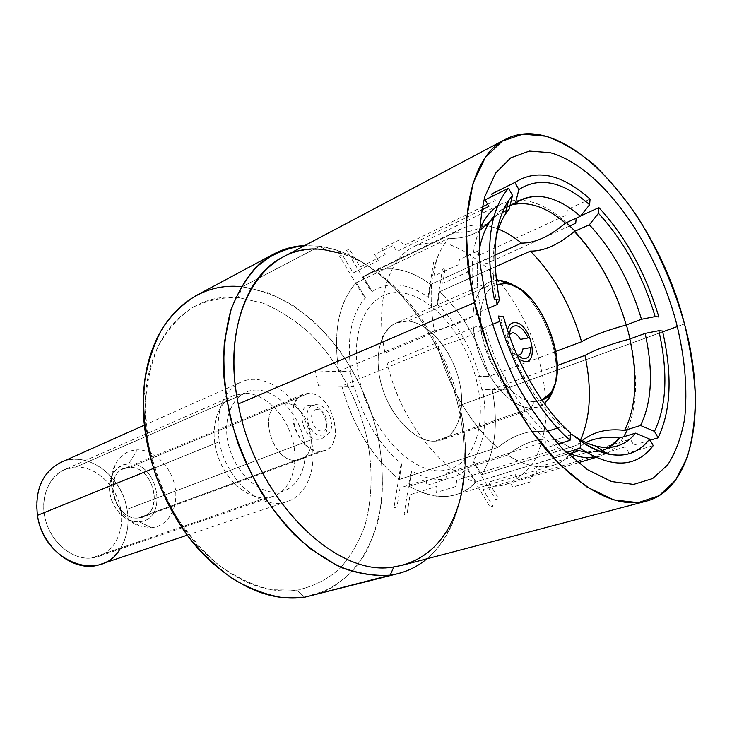 <?xml version="1.0" encoding="UTF-8"?>
<svg xmlns="http://www.w3.org/2000/svg" width="732" height="732" viewBox="0 0 732 732"><rect width="100%" height="100%" fill="white"/><g stroke="black" fill="none" stroke-linecap="round" stroke-linejoin="round"><path stroke-width="0.55" stroke-dasharray="3.66 2.75" d="M139.098 521.696C169.156 520.489 158.24 461.389 128.722 463.795C114.732 466.101 108.473 476.157 109.956 493.972C112.627 509.774 126.517 522.831 139.098 521.696L151.368 527.726C168.232 526.418 178.937 507.203 175.04 486.917C171.38 466.623 154.068 449.347 137.287 449.851L128.722 463.795C158.24 461.389 169.156 520.489 139.098 521.696L130.36 520.434C114.101 515.282 103.981 489.342 112.463 474.546C116.196 467.794 121.613 464.207 128.722 463.795L137.287 449.851C127.789 450.308 120.533 455.057 115.5 464.097C104.045 483.953 117.788 519.208 139.666 526.07L151.368 527.726L139.098 521.696M138.421 517.954C111.932 521.193 102.48 467.043 129.381 467.474C155.166 465.305 164.682 517.002 138.421 517.954C115.528 521.102 102.288 475.965 123.864 468.672L129.381 467.474L284.474 403.268L278.919 404.329C257.261 411.393 272.917 462.77 296.076 460.254L138.421 517.954L296.076 460.254L300.404 459.422C322.391 452.769 307.87 402.078 284.474 403.268L129.381 467.474C152.521 465.36 164.727 510.241 142.722 517.039L138.421 517.954M282.396 257.38C295.856 250.435 310.341 248.002 325.868 250.07C384.556 257.454 442.823 329.098 459.614 405.473L662.716 331.852L459.614 405.473C477.026 477.612 455.432 551.626 402.444 565.223M677.31 326.563L684.484 323.956L677.31 326.563M195.892 295.719C210.313 288.179 225.749 285.205 242.201 286.798L238.293 297.549L262.751 303.075C278.947 309.965 294.319 319.738 308.877 332.42C336.903 359.787 357.774 398.107 367.107 438.56C373.027 469.523 372.304 498.547 364.929 525.622C358.772 542.522 350.18 557.07 339.163 569.258C326.856 579.735 312.738 586.707 296.826 590.175L271.462 589.727C253.72 585.618 236.152 577.42 218.767 565.15C201.95 550.665 186.989 533.088 173.868 512.418C162.257 490.449 153.757 467.419 148.358 443.317L145.137 407.962C146.235 385.206 150.554 364.701 158.075 346.456C167.225 330.004 178.59 317.084 192.168 307.705C206.644 300.523 222.016 297.146 238.293 297.549L262.751 303.075C278.947 309.965 294.319 319.738 308.877 332.42C336.903 359.787 357.774 398.107 367.107 438.56C373.027 469.523 372.304 498.547 364.929 525.622C358.772 542.522 350.18 557.07 339.163 569.258C326.856 579.735 312.738 586.707 296.826 590.175L304.576 597.23L328.723 589.562C343.18 580.824 355.295 568.965 365.076 553.968C373.366 537.572 378.956 519.391 381.866 499.425C383.211 478.847 381.921 457.829 378.005 436.382C370.154 403.872 356.658 374.272 337.507 347.599C324.066 331.065 309.279 317.057 293.166 305.583C276.531 295.838 259.54 289.579 242.201 286.798L319.829 246.217L325.868 250.07L319.829 246.217L304.75 245.549L319.829 246.217L336.482 250.024C382.177 265.066 424.862 313.323 447.243 370.419C469.432 427.598 470.685 492.005 447.234 534.012C441.671 543.812 434.9 552.074 426.912 558.8C467.098 524.478 474.51 448.432 450.811 380.118C427.159 311.74 373.741 254.013 319.829 246.217L242.201 286.798L267.418 292.626C284.117 299.727 299.992 309.746 315.053 322.684C344.104 350.601 366.128 389.589 376.806 431.157C383.778 462.99 384.135 493.24 377.886 521.898C372.451 539.951 364.518 555.817 354.087 569.487C342.32 581.565 328.567 590.257 312.829 595.564M256.795 390.037C236.463 389.333 222.226 413.269 227.853 441.588C233.169 469.917 256.996 493.826 277.227 492.206C297.549 490.998 309.371 466.339 303.78 439.941C298.473 413.525 277.062 390.33 256.795 390.037M461.672 492.947C467.364 465.708 466.677 436.547 459.614 405.473C444.187 336.235 395.262 270.465 341.862 253.684L336.482 250.024M304.576 597.23L296.826 590.175C267.134 594.027 237.324 582.416 207.412 555.341C167.088 517.982 141.157 451.479 145.54 396.689C149.52 331.852 191.94 292.333 238.293 297.549L242.201 286.798L241.167 286.697M534.223 401.612L541.918 400.12L534.223 401.612L531.222 408.026L538.084 406.928L544.279 403.469C540.536 406.498 536.181 408.017 531.222 408.026L434.735 441.195C455.899 440.691 466.687 412.546 459.403 381.683C452.422 350.82 428.979 322.73 407.77 321.083C386.459 318.942 372.643 345.934 380.082 379.45C387.21 412.949 413.681 442.192 434.735 441.195L531.222 408.026L534.223 401.612C516.966 401.722 494.512 377.575 485.133 347.7C475.59 317.844 481.327 289.607 496.808 284.464C481.327 289.607 475.59 317.844 485.133 347.7C494.512 377.575 516.966 401.722 534.223 401.612M518.933 359.385C510.231 351.497 506.416 341.707 507.477 330.013M320.488 451.324C309.398 451.836 296.442 438.203 293.303 422.373C291.126 404.613 296.176 394.932 308.456 393.34C334.497 392.398 347.069 451.589 320.488 451.324L324.807 450.5C346.721 443.903 331.834 392.315 308.456 393.34L284.474 403.268C307.87 402.078 322.391 452.769 300.404 459.422L296.076 460.254L320.488 451.324L296.076 460.254C272.917 462.77 257.261 411.393 278.919 404.329L284.474 403.268L308.456 393.34L302.911 394.374C281.308 401.374 297.357 453.721 320.488 451.324M310.917 405.199C294.886 404.165 302.325 440.49 317.999 439.31C333.728 439.685 326.326 404.485 310.917 405.199M359.275 378.856C348.222 328.201 369.852 288.756 401.42 292.818C432.877 296.149 466.613 337.324 476.916 382.177C487.613 427.012 472.634 469.002 441.359 470.722C410.277 473.211 369.87 429.528 359.275 378.856M554.774 384.209C561.956 354.251 542.613 304.668 517.048 287.475C542.613 304.668 561.956 354.251 554.774 384.209M500.661 280.548L407.77 321.083C427.653 322.656 449.723 347.416 457.994 376.248C466.44 405.052 459.723 433.802 441.808 439.941L434.735 441.195C415.858 441.945 392.233 418.823 382.69 389.049C372.972 359.32 379.496 329.94 396.177 322.94L407.77 321.083L500.661 280.548M496.287 280.402L489.388 282.058C473.293 288.774 467.876 319.5 478.435 351.259C488.83 383.046 512.821 408.246 531.222 408.026C511.494 408.365 485.591 379.13 476.505 344.818C467.162 310.505 477.017 281.18 496.287 280.402M330.91 420.205C335.933 440.874 311.594 441.533 307.669 420.351C302.883 399.26 327.25 399.617 330.91 420.205M317.176 409.6C307.193 409.014 311.869 431.66 321.632 430.992C331.495 431.322 326.829 409.115 317.176 409.6M516.911 354.837C514.45 353.977 512.281 351.808 510.387 348.341L511.403 346.346L516.948 354.938M509.033 334.625L509.051 336.5L508.054 338.55L509.069 334.734M650.199 440.197L633.775 445.111L630.398 439.154L534.415 468.288L537.691 473.86L518.293 479.661L515.035 474.171L488.72 482.159L498.593 498.675L495.628 499.535L472.598 461.032L473.329 460.794L481.665 474.729C495.216 452.596 498.712 424.121 492.16 389.305L482.479 389.095C487.732 418.384 484.685 442.274 473.329 460.794L481.665 474.729L577.896 444.9L580.558 439.886L577.896 444.9L582.132 440.737L577.896 444.9L481.665 474.729C495.216 452.596 498.712 424.121 492.16 389.305L557.299 365.506M481.665 209.956L396.79 251.533L393.194 245.421L374.702 254.59L378.279 260.601L353.172 272.899L342.302 254.763L339.502 256.182L364.655 298.098L365.36 297.768L356.338 282.735C338.815 301.987 332.941 331.505 338.706 371.298L351.086 371.719C346.41 338.925 351.168 314.275 365.36 297.768L356.338 282.735L448.698 238.275C432.09 257.81 427.287 288.737 434.277 331.047L338.706 371.298C332.941 331.505 338.815 301.987 356.338 282.735L448.698 238.275C432.09 257.81 427.287 288.737 434.277 331.047C455.24 325.173 470.832 318.603 481.07 311.338C476.66 288.49 476.02 268.196 479.149 250.454C476.02 268.196 476.66 288.49 481.07 311.338L487.878 308.474M569.844 225.877L485.755 263.886L486.432 258.826L468.26 267.098L467.538 272.121L442.787 283.302L445.138 268.132L442.375 269.403L436.812 305.024L437.516 304.722L439.539 291.739L495.116 266.887L439.539 291.739L437.516 304.722C457.043 323.16 471.024 346.941 479.442 376.074L489.132 376.404C479.314 341.817 462.789 313.589 439.539 291.739C462.789 313.589 479.314 341.817 489.132 376.404L555.927 351.369M566.367 452.513L554.893 456.036L555.487 449.411L456.731 480.174L455.89 486.478L436.016 492.581L436.913 486.35L410.048 494.722L407.12 513.672L404.091 514.569L410.89 471.069L411.631 470.832L409.215 486.304C436.437 501.146 458.662 499.727 475.919 482.022L467.501 467.995C460.602 474.931 452.275 478.746 442.521 479.433C432.713 480 422.419 477.127 411.631 470.832L409.215 486.304L507.569 455.048C524.515 465.9 539.841 469.294 553.529 465.232C560.2 463.182 566.037 459.486 571.033 454.151L564.665 459.742L570.21 453.831M590.074 199.058L567.382 209.562L566.879 214.833L476.88 256.227L477.593 251.158L459.422 259.567L458.68 264.6L433.939 275.982L436.363 260.784L433.609 262.074L427.854 297.768L428.549 297.448L430.645 284.446C406.022 266.677 383.568 264.115 363.264 276.778L372.195 291.702C380.128 286.239 389.04 284.043 398.922 285.114C408.804 286.294 418.677 290.403 428.549 297.448L430.645 284.446L494.85 255.23L430.645 284.446C408.959 268.662 388.573 264.883 369.495 273.1L363.264 276.778L372.195 291.702L371.49 292.031L346.593 250.408L349.374 248.99L360.144 266.997L385.169 254.69L381.637 248.715L400.065 239.556L403.625 245.623L482.251 206.955M492.325 324.432L484.877 327.478C496.067 369.065 520.004 409.81 545.596 431.926C529.922 429.336 513.91 434.543 497.55 447.545C513.91 434.543 529.922 429.336 545.596 431.926L547.234 431.395L545.596 431.926C520.004 409.81 496.067 369.065 484.877 327.478C474.556 334.506 458.882 340.911 437.855 346.721C448.469 387.063 471.984 426.372 497.55 447.545L399.251 479.487L401.749 463.969C379.487 445.431 363.639 419.537 354.206 386.276L341.835 386.011C353.034 426.417 372.176 457.573 399.251 479.487C372.176 457.573 353.034 426.417 341.835 386.011L437.855 346.721C448.469 387.063 471.984 426.372 497.55 447.545L399.251 479.487L401.749 463.969L401.008 464.216L393.972 507.852L396.991 506.928L400.029 487.924L426.866 479.368L425.942 485.618L445.797 479.368L446.676 473.055L545.422 441.579L544.8 448.231L558.086 444.05M493.981 216.48L502.308 212.463L493.981 216.48M506.269 210.56L509.106 209.196L506.269 210.56M496.122 236.82C491.996 254.562 492.014 275.507 496.186 299.653C492.014 275.507 491.996 254.562 496.122 236.82M653.246 445.614L628.779 452.843L625.375 446.849L528.916 475.754L532.228 481.363L512.739 487.119L509.454 481.583L483.029 489.507L492.993 506.132L490.019 506.983L466.76 468.224L467.501 467.995L475.919 482.022L572.57 452.422L585.756 442.503L572.378 452.651L475.919 482.022C470.228 488.107 463.557 492.325 455.908 494.686C441.716 498.895 426.152 496.095 409.215 486.304L507.569 455.048C529.995 469.038 549.037 470.603 564.665 459.742M555.606 439.776L570.484 435.055L555.606 439.776C539.896 437.096 523.883 442.183 507.569 455.048C523.883 442.183 539.896 437.096 555.606 439.776L575.105 449.823L555.606 439.776M608.859 447.444L601.036 450.894L586.094 452.23L590.239 452.44L599.298 451.379M473.192 225.181C481.208 224.239 489.589 225.529 498.336 229.043C484.84 223.626 472.488 223.507 461.288 228.686L455.295 232.291L363.264 276.778L455.295 232.291C470.722 233.105 483.797 228.21 494.512 217.605L500.112 210.633L505.949 207.074L512.327 204.722L500.112 210.633C489.196 225.895 474.263 233.115 455.295 232.291C460.721 228.366 466.687 225.996 473.192 225.181C476.971 226.774 481.693 226.261 487.338 223.635L494.503 217.624M509.929 205.884L500.112 210.633L509.929 205.884M562.057 426.582L557.519 428.055L562.057 426.582C536.474 404.137 512.391 362.889 501.008 320.881C512.391 362.889 536.474 404.137 562.057 426.582L570.649 433.079L562.057 426.582M499.782 321.385L501.008 320.881L503.424 316.508M479.259 230.818C470.09 236.473 459.906 238.961 448.698 238.275C467.766 239.163 482.772 231.934 493.707 216.608L489.845 221.705M318.484 385.819L315.346 370.84L350.363 372.021L353.474 386.578L318.484 385.819M505.236 377.236L508.237 389.936L481.766 389.36L478.728 376.349L505.236 377.236M487.631 204.31L495.308 200.541L492.782 196.075M576.185 218.218L580.741 215.894M479.286 230.241C470.694 252.101 469.816 280.2 476.633 314.54L384.977 353.062C374.747 301.831 388.299 258.231 414.376 246.373C425.502 242.237 437.425 241.706 450.153 244.781C462.99 249.795 475.553 257.774 487.832 268.717C505.986 287.374 520.681 310.267 531.926 337.397C542.019 364.975 546.703 391.776 545.971 417.798C544.343 434.158 540.5 448.533 534.442 460.922C527.159 471.801 518.018 479.478 507.038 483.971C468.023 498.904 404.576 438.88 387.21 363.228L479.167 325.319C493.459 382.342 531.487 436.629 565.726 451.891M595.363 457.244L606.407 453.675M606.654 453.547C613.508 449.924 619.208 444.324 623.756 436.748M627.489 429.528C637.307 405.29 638.176 375.086 630.069 338.916M626.427 324.944C615.209 287.685 598.081 256.429 575.041 231.156M566.403 222.665C543.053 201.849 521.532 195.535 501.85 203.734L497.486 206.241M37.451 515.346C32.428 485.737 50.618 459.678 74.545 459.303C98.417 458.488 122.299 481.748 127.057 509.298C129.555 524.405 127.185 537.691 119.947 549.128M75.863 467.016C55.44 467.464 40.114 489.754 44.405 514.88C48.385 540.024 71.041 560.373 91.473 558.04C111.969 556.073 125.199 533.317 120.853 509.71C116.791 486.085 96.24 466.202 75.863 467.016L245.302 393.267L233.81 395.536C216.992 402.646 209.224 428.824 217.322 454.426C225.246 480.073 247.315 499.306 266.036 497.852L91.473 558.04C73.154 560.035 52.64 544.096 46.07 522.017C39.327 499.974 47.919 476.66 64.572 469.569L75.863 467.016C94.95 466.284 114.43 483.632 119.947 505.547C125.648 527.406 116.388 550.391 98.481 556.512L91.473 558.04L266.036 497.852L273.155 496.433C291.217 490.239 299.415 464.536 292.452 439.429C285.663 414.294 264.892 393.532 245.302 393.267L75.863 467.016M60.884 462.404C87.053 449.86 121.97 475.654 127.057 509.298L311.246 439.776C304.146 401.099 267.134 369.504 240.773 382.205C222.244 392.142 215.107 411.997 219.353 441.771L153.51 468.407L219.353 441.771C226.042 480.695 262.34 511.448 287.31 501.521C307.339 495.116 317.313 467.675 311.246 439.776L127.057 509.298C131.669 533.491 120.478 557.912 100.613 564.29M302.911 394.374L123.864 468.672M324.807 450.5L142.722 517.039M130.36 520.434L139.666 526.07M112.463 474.546L115.5 464.097M447.234 534.012L448.707 527.681M207.412 555.341L209.7 560.52M145.54 396.689L143.719 391.327M538.084 406.928L441.808 439.941M489.388 282.058L396.177 322.94M553.529 465.232L455.908 494.686M617.277 445.998L602.317 450.509M461.288 228.686L369.495 273.1M521.23 199.68L505.949 207.074M578.454 450.83L590.239 452.44M414.376 246.373L501.85 203.734M507.038 483.971L578.051 462.77M595.839 457.463L600.277 456.137M287.31 501.521L187.31 535.147M240.773 382.205L144.414 425.164M233.81 395.536L64.572 469.569M273.155 496.433L98.481 556.512"/><path stroke-width="1.1" d="M646.136 501.219L402.444 565.223L393.853 566.907C336.473 578.372 255.221 499.041 238.248 404.009L474.592 302.627C487.933 359.275 517.131 417.277 550.629 454.865C586.112 492.508 617.954 507.953 646.136 501.219C694.586 488.628 707.066 406.159 684.484 323.956C673.76 286.12 658.379 250.875 638.359 218.246C624.533 197.768 609.756 179.926 594.027 164.718C577.996 151.359 561.956 141.862 545.907 136.225L522.941 134.093L502.289 141.102L485.252 157.572L473.064 183.275L466.806 217.258C465.781 243.527 468.379 271.984 474.592 302.627L488.619 348.679C500.999 379.048 515.648 406.901 532.585 432.209L559.413 464.198L587.082 487.073L613.846 499.919L638.212 502.628L659.029 495.738L675.499 480.293L687.147 457.61C692.499 439.429 695.254 419.033 695.4 396.405C694.119 372.981 690.477 348.825 684.484 323.956C657.043 213.305 565.324 107.622 505.08 139.51C470.914 155.998 455.322 222.418 474.592 302.627L238.248 404.009C224.385 335.878 245.165 275.836 282.396 257.38L505.08 139.51M550.043 152.649C601.054 166.466 655.433 243.436 676.423 323.141C684.996 357.783 687.723 389.717 684.603 418.933C681.327 437.059 675.673 452.394 667.657 464.939L652.569 478.582L633.619 484.401L611.568 481.564L587.457 469.642L562.634 448.826C546.182 430.8 530.984 409.408 517.039 384.657C504.293 358.589 494.192 331.651 486.753 303.862L480.036 263.712C478.563 238.293 480.183 215.876 484.904 196.46L495.646 173.026L510.817 157.81L529.327 151.085L550.043 152.649M662.716 331.852L677.31 326.563L662.716 331.852M341.862 253.684L325.868 250.07C267.034 239.09 218.529 308.995 238.248 404.009C255.221 499.041 336.473 578.372 393.853 566.907L390.156 575.169C373.366 576.304 355.779 573.147 337.388 565.699L310.121 548.607C292.333 533.317 276.12 514.66 261.47 492.645C248.185 469.166 237.836 444.333 230.406 418.155C224.934 391.895 222.903 366.714 224.321 342.594L230.973 309.947C238.348 290.732 248.221 275.086 260.583 263.017C274.033 253.226 288.756 247.398 304.75 245.549C293.779 246.062 283.449 248.889 273.731 254.031L255.77 267.454C245.202 279.395 236.738 294.2 230.379 311.859C225.447 330.937 223.223 351.781 223.708 374.4C225.84 397.622 230.726 420.955 238.348 444.406C251.598 479.021 270.996 510.213 293.999 534.269C309.819 548.881 326.051 560.145 342.695 568.059C359.22 573.925 375.04 576.294 390.156 575.169L304.576 597.23L281.481 597.431C265.35 594.549 249.155 588.363 232.895 578.875C216.928 567.538 202.059 553.41 188.298 536.474C175.506 518.201 164.856 498.336 156.355 476.88C145.412 444.132 141.505 410.506 144.872 380.045C148.376 360.51 154.278 343.143 162.586 327.954C172.066 314.303 183.165 303.56 195.892 295.719L273.731 254.031M398.336 573.549L304.576 597.23L398.336 573.549C408.968 570.759 418.484 565.836 426.912 558.8C416.325 567.657 404.073 573.119 390.156 575.169L393.853 566.907C417.661 563.1 435.952 550.025 448.707 527.681C454.535 517.378 458.863 505.794 461.672 492.947M241.167 286.697C192.598 281.372 148.001 322.794 143.719 391.327C138.989 449.658 166.722 520.791 209.7 560.52C241.578 589.287 273.201 601.53 304.576 597.23M507.551 283.851C541.085 288.454 571.802 367.226 550.235 393.304L541.918 400.12C577.118 387.429 545.276 285.974 505.849 283.577L496.808 284.464L505.849 283.577L500.661 280.548L496.287 280.402L502.509 280.85L517.048 287.475C511.476 283.568 506.004 281.253 500.661 280.548L505.849 283.577L507.551 283.851L502.509 280.85M507.477 330.013C508.676 324.907 511.256 322.446 515.237 322.629C530.059 323.013 539.832 363.191 524.615 361.645L518.933 359.385M544.279 403.469C549.384 399.215 552.88 392.8 554.774 384.209L548.561 398.931L544.279 403.469M516.948 354.938L522.639 358.515C528.028 359.202 530.673 355.56 530.59 347.563L522.639 349.091C522.309 353.025 520.791 355.011 518.073 355.057L516.911 354.837M509.069 334.734L512.711 332.676C515.529 333.087 518.064 335.329 520.315 339.419L528.257 337.9C522.209 326.316 516.389 323.059 510.799 328.137L509.033 334.625M650.199 440.197L658.105 437.828L654.472 431.349L640.527 425.484L654.472 431.349C666.724 405.684 668.17 372.13 658.818 330.69C668.17 372.13 666.724 405.684 654.472 431.349L658.105 437.828C671.061 410.515 672.534 374.921 662.524 331.029L658.818 330.69L645.13 333.408C653.493 371.38 651.965 402.069 640.527 425.484L624.588 430.425C607.304 428.33 593.149 431.761 582.132 440.737C593.149 431.761 607.304 428.33 624.588 430.425C636.264 407.129 638.011 376.66 629.84 338.998C638.011 376.66 636.264 407.129 624.588 430.425L640.527 425.484C651.965 402.069 653.493 371.38 645.13 333.408L629.84 338.998C610.049 344.305 595.098 349.777 584.978 355.395C592.023 389.058 590.55 417.222 580.558 439.886C590.55 417.222 592.023 389.058 584.978 355.395L557.299 365.506M493.707 216.608L493.707 216.608C486.679 224.697 481.83 235.978 479.149 250.454C481.83 235.978 486.679 224.697 493.707 216.608M502.308 212.463L506.269 210.56L502.308 212.463M481.665 209.956L488.839 206.442L485.115 199.873L508.493 188.289L512.519 195.444L509.106 209.196C503.241 216.022 498.922 225.236 496.122 236.82C498.291 227.771 501.42 220.149 505.528 213.945L509.106 209.196L512.519 195.444L508.493 188.289C489.635 210.45 484.913 247.508 494.329 299.452L499.48 300.001C490.669 251.405 495.015 216.562 512.519 195.444L508.401 200.815C494.274 222.967 491.3 256.026 499.48 300.001L497.119 304.576L487.878 308.474M496.186 299.653L497.119 304.576L496.186 299.653M580.741 215.894L598.895 207.632L598.456 213.314L589.324 224.77C612.702 249.896 630.078 281.399 641.47 319.298L655.131 316.581C642.742 275.25 623.847 240.828 598.456 213.314C623.847 240.828 642.742 275.25 655.131 316.581L658.846 316.983C645.78 273.237 625.805 236.784 598.895 207.632L598.456 213.314L589.324 224.77L574.327 231.468C558.608 244.698 543.958 251.25 530.371 251.122L495.116 266.887L530.371 251.122C543.958 251.25 558.608 244.698 574.327 231.468C597.715 256.264 615.017 287.438 626.244 325.008L641.47 319.298C630.078 281.399 612.702 249.896 589.324 224.77L574.327 231.468C597.715 256.264 615.017 287.438 626.244 325.008C606.517 330.379 591.621 335.961 581.574 341.752C570.814 305.153 553.749 274.939 530.371 251.122C553.749 274.939 570.814 305.153 581.574 341.752L555.927 351.369M571.033 454.151L572.378 452.651L571.033 454.151M566.367 452.513L580.137 448.277L580.696 441.085L572.067 434.552L580.696 441.085C589.818 447.536 598.611 451.79 607.075 453.84C624.991 457.71 639.155 452.788 649.577 439.081C633.308 459.769 610.351 460.437 580.696 441.085L580.137 448.277C611.769 468.828 636.145 467.94 653.246 445.614L649.577 439.081L635.532 433.143C625.723 445.468 612.565 449.796 596.068 446.127C588.345 444.214 580.348 440.362 572.067 434.552L570.484 435.055L572.067 434.552C588.94 446.117 604.01 449.933 617.277 445.998C624.423 443.784 630.508 439.502 635.532 433.143L619.501 438.056L608.859 447.444M586.094 452.23L575.105 449.823L586.094 452.23M590.074 199.058L589.599 204.75L580.43 216.288L565.433 223.114C546.667 207.174 528.962 201.044 512.327 204.722C528.962 201.044 546.667 207.174 565.433 223.114C549.668 236.473 535.01 243.143 521.458 243.115L494.85 255.23L521.458 243.115C513.818 236.893 506.105 232.2 498.336 229.043C506.105 232.2 513.818 236.893 521.458 243.115C535.01 243.143 549.668 236.473 565.433 223.114L580.43 216.288C558.845 197.722 539.118 192.187 521.23 199.68L509.929 205.884L515.438 203.221C534.269 190.997 555.936 195.353 580.43 216.288L589.599 204.75L590.074 199.058C561.883 174.079 536.821 168.543 514.889 182.451L518.869 189.551C539.42 176.366 563 181.435 589.599 204.75C563 181.435 539.42 176.366 518.869 189.551L515.438 203.221L518.869 189.551L514.889 182.451L491.62 194.026L492.782 196.075M557.519 428.055L547.234 431.395L557.519 428.055M492.325 324.432L499.782 321.385M558.086 444.05L570.054 440.289L570.649 433.079C542.568 408.648 515.886 362.916 503.424 316.508L498.282 316.032C511.467 365.616 540.07 414.522 570.054 440.289L570.649 433.079C542.568 408.648 515.886 362.916 503.424 316.508M489.845 221.705L479.259 230.818M653.246 445.614L649.577 439.081L635.532 433.143L619.501 438.056C606.81 436.345 595.564 437.828 585.756 442.503C595.564 437.828 606.81 436.345 619.501 438.056C613.983 444.9 607.249 449.338 599.298 451.379M482.251 206.955L487.631 204.31M569.844 225.877L575.736 223.214L576.185 218.218M565.726 451.891C576.423 456.869 586.295 458.653 595.363 457.244M623.756 436.748L627.489 429.528M630.069 338.916L626.427 324.944M575.041 231.156L566.403 222.665M497.486 206.241C489.854 211.347 483.788 219.344 479.286 230.241M119.947 549.128C100.522 583.102 43.6 562.02 37.451 515.346L153.51 468.407L37.451 515.346C34.651 489.717 42.465 472.067 60.884 462.404L144.414 425.164M187.31 535.147L100.613 564.29C75.744 573.897 42.145 548.762 37.451 515.346M550.235 393.304L548.561 398.931M522.639 358.515L517.213 354.919M510.799 328.137L509.234 334.46M602.317 450.509L601.036 450.894M570.21 453.831L578.454 450.83M508.401 200.815L505.528 213.945M607.075 453.84L596.068 446.127M578.051 462.77L595.839 457.463"/></g></svg>
